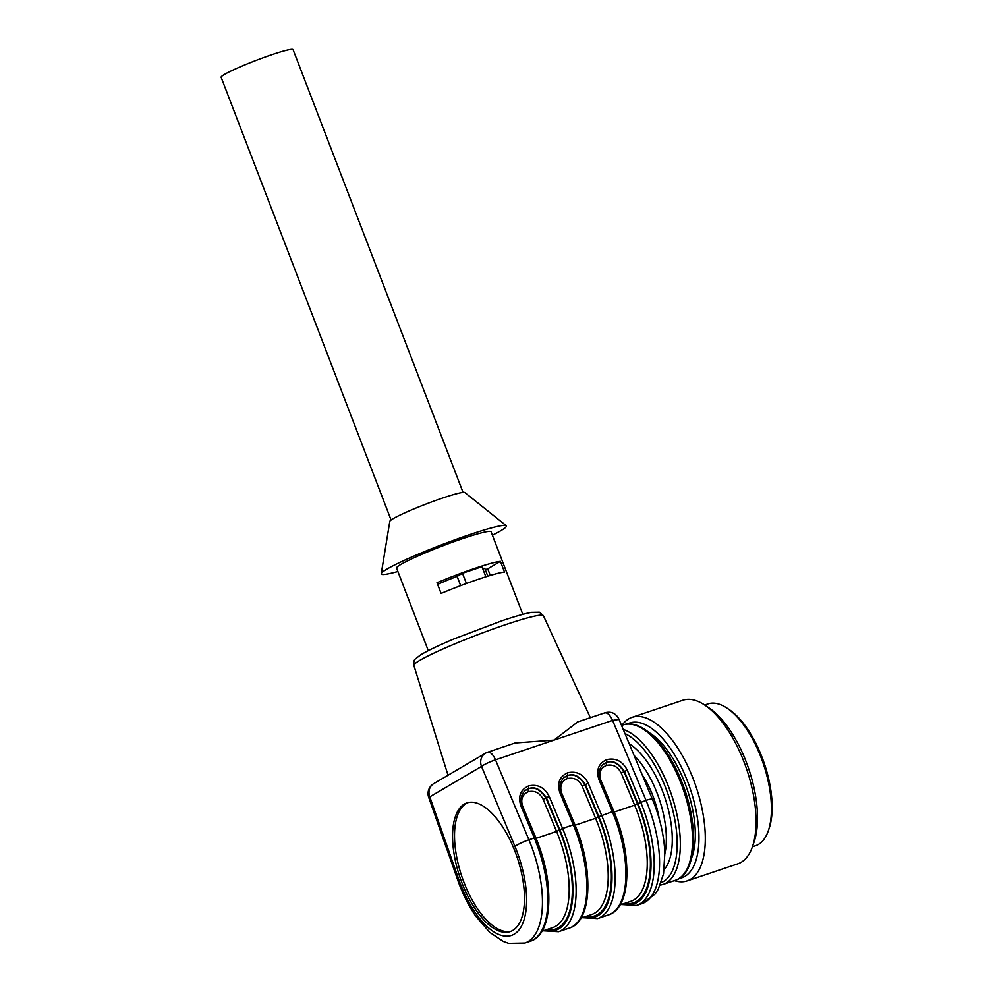 <?xml version="1.0" encoding="UTF-8"?>
<svg xmlns="http://www.w3.org/2000/svg" width="993" height="993" viewBox="0 0 993 993"><rect width="100%" height="100%" fill="white"/><g stroke="black" fill="none" stroke-linecap="round" stroke-linejoin="round"><path stroke-width="1.49" d="M674.359 880.63A86.292 38.504 -108.6 0 0 687.131 880.89L737.873 863.811A86.292 38.504 -108.6 0 0 752.409 846.793L755.673 845.676A74.785 33.377 -108.6 0 0 768.259 830.93A74.785 33.377 -108.6 0 0 763.443 764.151A74.785 33.377 -108.6 0 0 726.901 708.059A74.785 33.377 -108.6 0 0 707.947 703.925L704.695 705.018M704.682 705.018A86.292 38.504 -108.6 0 1 746.835 769.736A86.292 38.504 -108.6 0 1 752.409 846.793L754.059 842.014A81.687 36.456 -108.6 0 0 748.796 769.078A81.687 36.456 -108.6 0 0 708.878 707.81L704.682 705.018A86.292 38.504 -108.6 0 0 682.812 700.251L632.069 717.331A86.292 38.504 -108.6 0 0 622.052 725.25M687.131 880.89A86.292 38.504 -108.6 0 0 696.093 786.828A86.292 38.504 -108.6 0 0 632.069 717.331M679.162 878.482A81.687 36.456 -108.6 0 0 690.247 788.79A81.687 36.456 -108.6 0 0 627.179 724.058M691.637 857.927A74.785 33.377 -108.6 0 0 687.33 789.77A74.785 33.377 -108.6 0 0 649.546 732.884M768.259 830.93L769.091 828.547A72.477 32.347 -108.6 0 0 764.411 763.828A72.477 32.347 -108.6 0 0 728.999 709.449L726.901 708.059M391.081 520.022L221.129 77.28A38.541 3.215 -21 0 1 272.194 54.59A38.541 3.215 -21 0 1 293.084 49.65L463.048 492.404M492.416 535.215A67.015 5.598 159 0 0 506.244 525.694L464.898 492.553A40.266 3.364 159 0 0 443.163 497.853A40.266 3.364 159 0 0 389.802 521.375L381.25 573.669A67.015 5.598 159 0 0 397.895 571.496M485.875 576.796L481.99 566.693L462.477 573.259L457.128 576.399L460.665 585.622M457.128 576.399A31.639 2.644 159 0 0 437.628 584.393M462.477 573.259L466.4 583.487M487.811 576.188L484.882 568.567A31.639 2.644 159 0 0 482.66 568.418M490.281 575.443L487.737 568.828L485.304 569.647M506.244 525.694A67.015 5.598 159 0 0 470.074 534.507A67.015 5.598 159 0 0 381.25 573.669M487.737 568.828L500.422 561.368A50.618 4.233 159 0 0 475.163 568.257A50.618 4.233 159 0 0 436.994 582.73L441.103 593.429A50.618 4.233 -21 0 1 479.271 578.956A50.618 4.233 -21 0 1 504.531 572.08L500.422 561.368M522.802 614.369L491.101 531.789A50.618 4.233 159 0 0 463.657 538.28A50.618 4.233 159 0 0 396.579 568.07L428.281 650.651M467.864 802.654A67.884 30.286 -108.6 0 0 463.917 882.243A67.884 30.286 -108.6 0 0 511.147 931.235M582.183 786.195C578.782 779.691 573.83 777.147 567.313 778.586C561.368 781.342 559.493 786.171 561.69 793.097L575.108 825.195L595.601 818.306L582.183 786.195L585.436 784.607C579.614 776.092 573.693 773.075 567.673 775.583L564.309 777.395M567.313 778.586L567.338 775.781C573.371 773.274 579.242 776.303 584.976 784.867L598.407 816.978A79.961 35.686 -108.6 0 1 585.758 916.489M567.338 775.781L565.414 776.625M561.69 793.097L560.586 793.084M543.159 799.328C539.745 792.824 534.793 790.291 528.288 791.719C522.33 794.474 520.456 799.315 522.666 806.229L536.083 838.34L556.577 831.439L543.159 799.328L546.398 797.739C540.589 789.224 534.668 786.22 528.648 788.715L525.272 790.527M528.288 791.719L528.313 788.914C534.333 786.419 540.217 789.447 545.951 798.012L559.369 830.111A79.961 35.686 -108.6 0 1 546.721 929.622M528.313 788.914L526.364 789.77M522.666 806.229L521.548 806.217M621.221 773.05C617.807 766.546 612.855 764.014 606.351 765.442C600.393 768.197 598.518 773.038 600.728 779.952L614.146 812.063L634.639 805.162L621.221 773.05L624.46 771.462C618.651 762.947 612.731 759.943 606.711 762.438L603.347 764.25M624.783 903.345A79.961 35.686 -108.6 0 0 637.432 803.833L624.014 771.735C618.279 763.17 612.396 760.141 606.375 762.636L604.427 763.493M600.728 779.952L599.623 779.939M461.968 882.901A67.884 30.286 -108.6 0 0 510.179 931.608A67.884 30.286 -108.6 0 0 517.241 857.604A67.884 30.286 -108.6 0 0 466.871 802.94A67.884 30.286 -108.6 0 0 461.968 882.901M514.92 743.049L487.6 752.247A11.506 5.139 71.4 0 0 487.166 752.446A11.506 10.253 59.5 0 0 485.44 753.24L448.141 775.173M485.316 753.302A11.506 10.253 59.5 0 0 481.518 766.435A11.506 1.626 -22.7 0 1 495.495 759.819L554.044 740.108L515.168 742.975M458.778 879.45L429.808 796.858L428.703 797.379L457.686 879.972L458.778 879.45A71.906 32.086 -108.6 0 0 514.213 934.165A71.906 32.086 -108.6 0 0 514.945 846.408A11.506 1.626 -22.7 0 1 528.921 839.793L495.495 759.819A11.506 5.139 71.4 0 0 487.6 752.247A11.506 11.506 0 0 0 485.292 753.327M583.909 917.11A81.116 36.195 -108.6 0 0 598.829 816.643L585.436 784.607L588.228 783.278C583.524 774.292 576.685 770.791 567.698 772.765C559.481 776.576 556.887 783.254 559.928 792.799L573.321 824.848L562.584 828.46L549.203 796.423C544.487 787.424 537.647 783.924 528.661 785.91C520.444 789.72 517.862 796.398 520.903 805.944L534.296 837.98L528.921 839.793A83.412 37.225 -108.6 0 1 524.9 943.04L508.664 943.35L503.265 941.426L489.76 932.377L475.784 916.191C468.497 905.604 462.465 893.539 457.686 879.972M561.033 792.811L559.928 792.799L561.033 792.811M544.872 930.242A81.116 36.195 -108.6 0 0 559.791 829.788L546.398 797.739L549.203 796.423M522.008 805.956L520.903 805.944L522.008 805.956M622.934 903.965A81.116 36.195 -108.6 0 0 637.854 803.498L624.46 771.462L627.266 770.134C622.549 761.147 615.71 757.647 606.735 759.633C598.506 763.443 595.924 770.121 598.965 779.666L600.07 779.679M577.479 722.11L554.044 740.108L612.594 720.397L619.036 719.428M637.854 803.498L646.021 800.37L612.594 720.397C609.839 714.55 607.071 712.093 604.253 713.024L577.206 722.085M471.638 761.358L470.967 761.743M659.228 818.84A55.223 24.639 -108.6 0 0 652.91 795.927A55.223 24.639 -108.6 0 0 642.223 774.9M664.913 853.446A66.159 29.517 -108.6 0 0 634.13 755.524M664.23 869.496A70.466 31.441 -108.6 0 0 662.542 791.185A70.466 31.441 -108.6 0 0 629.227 743.794M580.967 918.103L591.853 914.429A77.665 34.656 -108.6 0 0 595.601 818.306L598.407 816.978M587.36 874.125A77.665 34.656 -108.6 0 0 575.108 825.195M548.322 887.27A77.665 34.656 -108.6 0 0 536.083 838.34M541.93 931.235L552.828 927.574A77.665 34.656 -108.6 0 0 556.577 831.439L559.369 830.111M637.432 803.833L634.639 805.162A77.665 34.656 71.4 0 1 630.89 901.296L619.992 904.958M626.384 860.993A77.665 34.656 -108.6 0 0 614.146 812.063M606.375 762.636L606.351 765.442M613.463 811.715L613.624 811.48C632.752 855.954 631.362 908.334 608.324 914.95L597.6 918.575A83.412 37.225 -108.6 0 0 601.621 815.315L588.228 783.278M598.829 816.643L612.358 811.703A83.412 37.225 -108.6 0 1 608.312 914.963M574.426 824.86L574.599 824.624C593.727 869.086 592.337 921.479 569.299 928.095A83.412 37.225 -108.6 0 0 573.321 824.848L574.599 824.624L561.206 792.588C559.22 789.907 559.109 780.448 565.464 776.6M569.299 928.095L558.562 931.707A83.412 37.225 -108.6 0 0 562.584 828.46L559.791 829.788M535.401 837.993L535.562 837.757C554.69 882.231 553.3 934.612 530.262 941.24A83.412 37.225 -108.6 0 0 534.296 837.98L535.562 837.757L522.181 805.72C520.183 803.039 520.071 793.593 526.427 789.733M604.489 763.456C598.134 767.316 598.245 776.762 600.244 779.443L613.637 811.492L612.358 811.703L598.965 779.666M428.74 797.491A11.506 11.506 0 0 1 433.73 783.651A11.506 10.253 -120.5 0 0 429.808 796.858L481.518 766.435L514.945 846.408M627.266 770.134L640.659 802.183A83.412 37.225 71.4 0 1 636.612 905.43L621.283 904.524M567.673 775.583L567.698 772.765M528.648 788.715L528.661 785.91M606.711 762.438L606.735 759.633M505.785 624.597A69.373 5.797 159 0 0 413.858 665.397C413.609 661.748 414.131 659.588 415.422 658.918L420.523 654.946C427.437 650.738 438.745 645.338 454.434 638.747L501.837 620.811C514.87 616.43 524.738 613.612 531.454 612.358L539.348 612.209L543.394 615.672A69.373 5.797 159 0 0 505.785 624.597M641.999 903.618L655.107 894.048L658.247 889.244L663.535 873.877L664.876 852.54C663.982 835.014 659.836 817.264 652.413 799.278A11.506 1.626 -22.7 0 0 646.021 800.37A83.412 37.225 71.4 0 1 641.999 903.618L636.625 905.43M624.945 733.566A79.676 35.549 71.4 0 1 666.142 789.063A79.676 35.549 71.4 0 1 661.189 882.616M623.207 729.396A81.972 36.58 71.4 0 1 668.997 787.871A81.972 36.58 71.4 0 1 663.063 884.44L660.221 885.148M681.186 783.775A81.972 36.58 71.4 0 1 675.265 880.332C696.738 874.312 699.482 826.536 682.439 783.477C668.066 745.147 641.391 717.989 622.959 724.952A81.972 36.58 71.4 0 1 681.186 783.775M597.6 918.575L582.258 917.656M558.562 931.707L543.221 930.801M530.262 941.24L524.9 943.04M433.73 783.651L448.191 775.148M618.862 719.019C615.797 713.135 611.08 711.075 604.7 712.825M413.858 665.397L448.029 775.235M543.394 615.672L590.339 717.666M652.413 799.278L618.987 719.292M663.063 884.44L675.265 880.332M621.544 725.424L622.959 724.952"/></g></svg>
